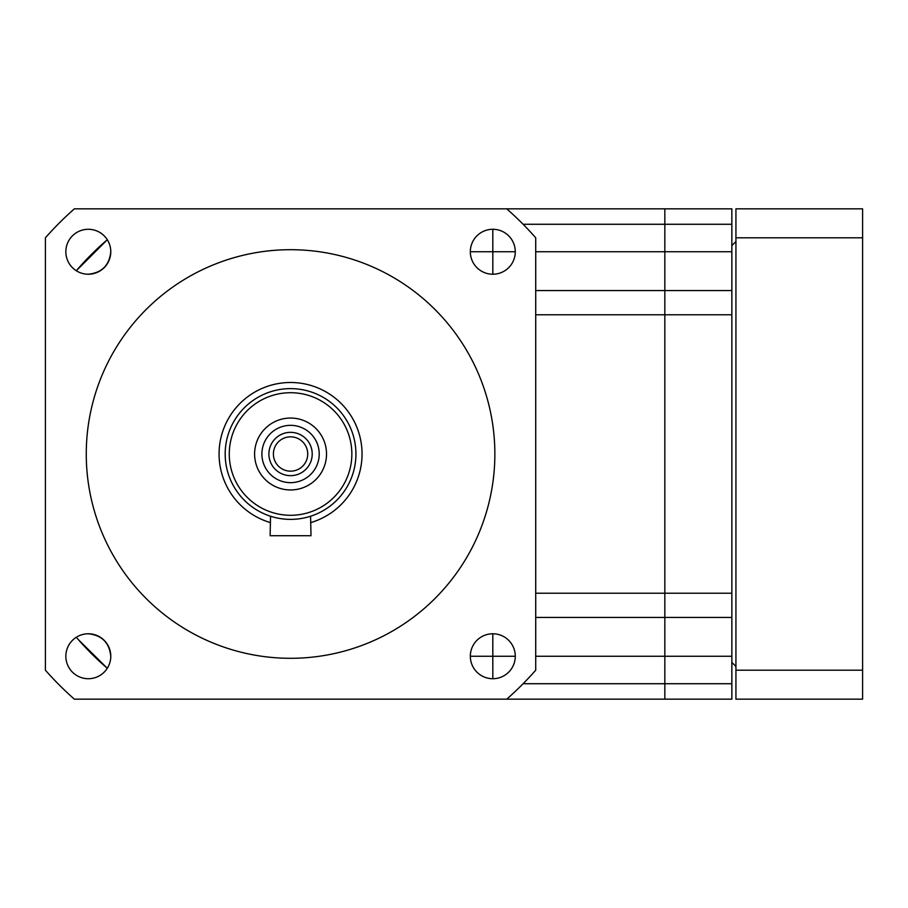 <?xml version="1.0" encoding="UTF-8"?>
<svg xmlns="http://www.w3.org/2000/svg" width="908" height="908" viewBox="0 0 908 908"><rect width="100%" height="100%" fill="white"/><g stroke="black" fill="none" stroke-linecap="round" stroke-linejoin="round"><path stroke-width="1.36" d="M290.56 471.161A17.161 17.161 0 0 1 273.399 454A17.161 17.161 0 0 1 290.56 436.839A17.161 17.161 0 0 1 307.721 454A17.161 17.161 0 0 1 290.56 471.161M290.56 475.656A21.656 21.656 0 0 1 268.904 454A21.656 21.656 0 0 1 290.56 432.344A21.656 21.656 0 0 1 312.216 454A21.656 21.656 0 0 1 290.56 475.656M290.56 482.659A28.659 28.659 0 0 1 261.901 454A28.659 28.659 0 0 1 290.56 425.341A28.659 28.659 0 0 1 319.219 454A28.659 28.659 0 0 1 290.56 482.659M290.56 489.957A35.957 35.957 0 0 1 254.603 454A35.957 35.957 0 0 1 290.56 418.043A35.957 35.957 0 0 1 326.517 454A35.957 35.957 0 0 1 290.56 489.957M290.56 388.624A65.376 65.376 0 0 1 355.936 454A65.376 65.376 0 0 1 290.56 519.376A65.376 65.376 0 0 1 225.184 454A65.376 65.376 0 0 1 290.56 388.624A65.376 65.376 0 0 0 225.184 454A65.376 65.376 0 0 0 290.56 519.376M270.13 522.52A71.505 71.505 0 0 1 290.56 382.495A71.505 71.505 0 0 1 310.99 522.52M110.776 656.927L110.776 656.257C109.369 642.682 101.878 635.191 88.303 633.784A22.473 22.473 0 0 0 65.841 656.246A22.473 22.473 0 0 0 88.314 678.719A22.473 22.473 0 0 0 110.787 656.246A22.473 22.473 0 0 0 88.314 633.773L87.633 633.784M492.806 633.773A22.473 22.473 0 0 0 470.333 656.246A22.473 22.473 0 0 0 492.806 678.719A22.473 22.473 0 0 0 515.279 656.246A22.473 22.473 0 0 0 492.806 633.773L492.817 678.719M492.806 229.281A22.473 22.473 0 0 0 470.333 251.754A22.473 22.473 0 0 0 492.806 274.227A22.473 22.473 0 0 0 515.279 251.754A22.473 22.473 0 0 0 492.806 229.281L492.817 251.743L515.279 251.743M88.314 229.281A22.473 22.473 0 0 0 65.841 251.754A22.473 22.473 0 0 0 88.314 274.227A22.473 22.473 0 0 0 110.787 251.754A22.473 22.473 0 0 0 88.314 229.281M290.56 249.7A204.3 204.3 0 0 1 494.86 454A204.3 204.3 0 0 1 290.56 658.3A204.3 204.3 0 0 1 86.26 454A204.3 204.3 0 0 1 290.56 249.7M310.593 516.232L310.99 535.72L270.13 535.72L270.527 516.232M45.4 237.794A326.88 326.88 0 0 1 74.354 208.84L506.766 208.84A326.88 326.88 0 0 1 535.72 237.794L535.72 670.206A326.88 326.88 0 0 1 506.766 699.16L74.354 699.16A326.88 326.88 0 0 1 45.4 670.206L45.4 237.794M78.587 639.89L107.303 668.254A281.934 281.934 0 0 1 76.306 637.257M506.766 699.16L664.838 699.16L664.838 683.724L664.838 699.16L731.848 699.16L731.848 683.724L523.099 683.724M664.838 617.44L535.72 617.44L535.72 593.219L664.838 593.219L664.838 683.724L664.838 314.781L664.838 593.219L731.848 593.219L731.848 617.44L664.838 617.44M523.099 224.276L664.838 224.276L664.838 251.743L731.848 251.743L731.848 208.84L664.838 208.84L664.838 290.56L535.72 290.56L664.838 290.56L664.838 314.781L664.838 290.56L535.72 290.56L535.72 314.781L731.848 314.781L731.848 593.219M731.848 224.276L664.838 224.276L664.838 208.84L506.766 208.84M107.303 239.746L76.306 270.754A281.934 281.934 0 0 1 107.303 239.746M731.848 251.743L731.848 290.56L664.838 290.56L664.838 251.743L535.72 251.743M731.848 290.56L731.848 314.781M731.848 617.44L731.848 683.724M731.848 662.386L735.934 666.472M731.848 245.614L735.934 241.528M735.934 237.794L862.6 237.794L862.6 208.84L735.934 208.84L735.934 699.16L862.6 699.16L862.6 670.206L735.934 670.206M862.6 237.794L862.6 670.206M290.56 515.29A61.29 61.29 0 0 0 351.85 454A61.29 61.29 0 0 0 290.56 392.71A61.29 61.29 0 0 0 229.27 454A61.29 61.29 0 0 0 290.56 515.29M470.333 656.257L515.279 656.257M731.848 656.257L535.72 656.257M492.817 274.227L492.817 251.743L470.333 251.743M87.633 274.216L88.303 274.216C101.878 272.809 109.369 265.318 110.776 251.743L110.776 251.073"/></g></svg>

